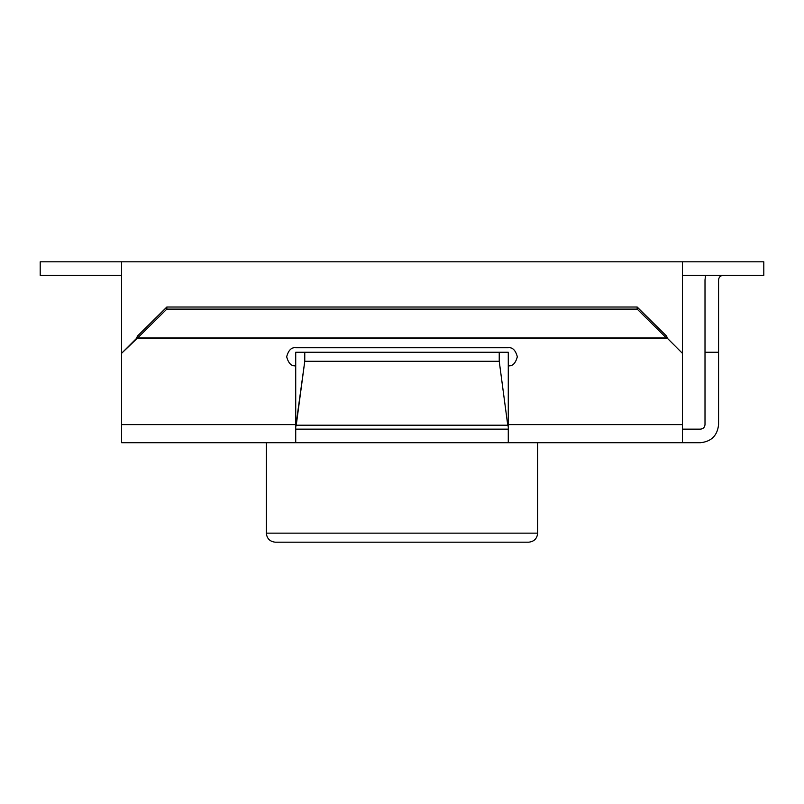 <?xml version="1.0" encoding="UTF-8"?>
<svg xmlns="http://www.w3.org/2000/svg" width="804" height="804" viewBox="0 0 804 804"><rect width="100%" height="100%" fill="white"/><g stroke="black" fill="none" stroke-linecap="round" stroke-linejoin="round"><path stroke-width="1.21" d="M275.37 542.197L528.63 542.197C534.087 541.625 537.102 538.61 537.675 533.152L266.325 533.152C266.898 538.61 269.913 541.625 275.37 542.197C269.913 541.625 266.898 538.61 266.325 533.152L537.675 533.152L537.675 442.702L537.675 533.152C537.102 538.61 534.087 541.625 528.63 542.197L275.37 542.197M266.325 442.702L266.325 533.152L266.325 442.702M304.766 361.297L296.244 425.205L507.756 425.205L499.234 361.297L304.766 361.297L499.234 361.297L499.234 352.252L304.766 352.252L304.766 361.297L304.766 352.252L508.279 352.252L508.279 365.82L508.279 352.252L499.234 352.252L499.234 361.297L507.756 425.205L296.244 425.205L295.721 426.793L304.766 361.297M295.721 352.252L304.766 352.252L295.721 352.252L295.721 365.82L295.721 352.252M295.721 429.135L508.279 429.135L295.721 429.135M508.279 426.793L507.756 425.205L508.279 426.793M682.395 353.298L682.395 261.802L121.605 261.802L121.605 353.298L121.605 261.802L682.395 261.802L682.395 442.702L295.721 442.702L508.279 442.702L508.279 424.612L682.395 424.612L682.395 353.298L667.782 338.685L666.405 335.921L637.17 307.027L166.83 307.027L166.83 309.098L637.17 309.098L637.17 307.027L637.17 309.098L666.405 337.992L666.405 335.921L666.405 337.992L637.17 309.098L166.83 309.098L166.83 307.027L137.595 335.921L137.595 337.992L166.83 309.098L137.595 337.992L666.405 337.992L667.782 338.685L666.405 337.992L137.595 337.992L137.595 335.921L166.83 307.027L637.17 307.027L666.405 335.921L667.782 338.685L682.395 353.298M121.605 261.802L40.2 261.802L40.2 275.37L121.605 275.37L40.2 275.37L40.2 261.802L121.605 261.802M763.8 261.802L763.8 275.37L682.395 275.37L763.8 275.37L763.8 261.802L682.395 261.802L763.8 261.802M705.007 424.612L705.007 279.892L705.58 275.37L705.007 279.892L705.007 424.612C704.716 427.336 703.209 428.844 700.485 429.135L682.395 429.135L700.485 429.135C703.209 428.844 704.716 427.336 705.007 424.612M718.575 279.892L718.575 424.612L718.575 352.252L705.007 352.252L718.575 352.252L718.575 279.892C718.866 277.169 720.374 275.661 723.097 275.37C720.374 275.661 718.866 277.169 718.575 279.892M121.605 442.702L121.605 353.298L137.595 337.992L136.218 338.685L137.595 335.921L136.218 338.685L667.782 338.685L136.218 338.685L121.605 353.298L121.605 442.702L295.721 442.702L121.605 442.702M700.485 442.702L682.395 442.702L682.395 424.612L508.279 424.612L508.279 365.82C512.55 366.333 515.565 363.318 517.324 356.775C515.565 350.232 512.55 347.217 508.279 347.73L295.721 347.73C291.45 347.217 288.435 350.232 286.676 356.775C288.435 363.318 291.45 366.333 295.721 365.82L295.721 442.702L295.721 424.612L121.605 424.612L295.721 424.612L295.721 365.82C291.45 366.333 288.435 363.318 286.676 356.775C288.435 350.232 291.45 347.217 295.721 347.73L508.279 347.73C512.55 347.217 515.565 350.232 517.324 356.775C515.565 363.318 512.55 366.333 508.279 365.82L508.279 442.702L700.485 442.702C711.399 441.557 717.429 435.527 718.575 424.612C717.429 435.527 711.399 441.557 700.485 442.702"/></g></svg>
